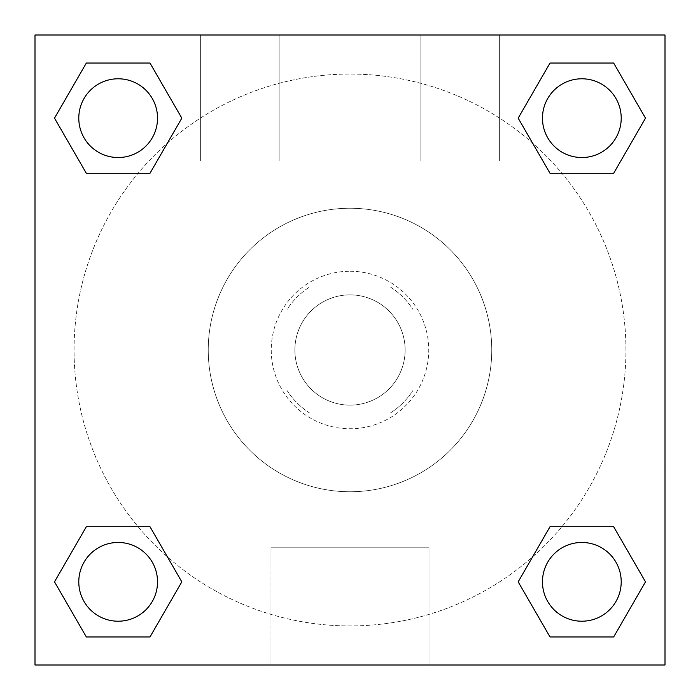 <?xml version="1.0" encoding="UTF-8"?>
<svg xmlns="http://www.w3.org/2000/svg" width="700" height="700" viewBox="0 0 700 700"><rect width="100%" height="100%" fill="white"/><g stroke="black" fill="none" stroke-linecap="round" stroke-linejoin="round"><path stroke-width="0.53" stroke-dasharray="3.5 2.62" d="M405.125 350A55.125 55.125 0 0 0 322.438 302.26A55.125 55.125 0 0 0 322.438 397.74A55.125 55.125 0 0 0 405.125 350A55.125 55.125 0 0 0 322.438 302.26A55.125 55.125 0 0 0 322.438 397.74A55.125 55.125 0 0 0 405.125 350M390.408 413L309.592 413A74.848 74.848 0 0 1 287 390.408L287 309.592A74.848 74.848 0 0 1 309.592 287L390.408 287A74.848 74.848 0 0 1 413 309.592L413 390.408A74.848 74.848 0 0 1 390.408 413L309.592 413A74.848 74.848 0 0 1 287 390.408L287 309.592A74.848 74.848 0 0 1 309.592 287L390.408 287A74.848 74.848 0 0 1 413 309.592L413 390.408A74.848 74.848 0 0 1 390.408 413M350 271.25A78.75 78.75 0 0 1 418.197 389.375A78.75 78.75 0 0 1 281.803 389.375A78.75 78.75 0 0 1 350 271.25A78.75 78.75 0 0 0 271.25 350A78.75 78.75 0 0 0 350 428.75A78.75 78.75 0 0 0 428.75 350A78.75 78.75 0 0 0 350 271.25M491.75 350A141.75 141.75 0 0 0 279.125 227.237A141.75 141.75 0 0 0 279.125 472.762A141.75 141.75 0 0 0 491.75 350A141.75 141.75 0 0 0 279.125 227.237A141.75 141.75 0 0 0 279.125 472.762A141.75 141.75 0 0 0 491.75 350M35 35L665 35L665 665L35 665L35 35L665 35L665 665L35 665L35 35L665 35L665 665L35 665L35 35M550.016 173.285L518.184 118.16L550.016 173.285L518.184 118.16L550.016 173.285L518.184 118.16L550.016 63.035L613.664 63.035L645.496 118.16L613.664 173.285L561.934 173.285M138.066 173.285L86.336 173.285L54.504 118.16L86.336 173.285L138.066 173.285L86.336 173.285L54.504 118.16L86.336 63.035L149.984 63.035L181.816 118.16L149.984 173.285L181.816 118.16L149.984 63.035L181.816 118.16L149.984 173.285M149.984 526.715L181.816 581.84L149.984 526.715L181.816 581.84L149.984 636.965L181.816 581.84L149.984 526.715L181.816 581.84L149.984 636.965L86.336 636.965L54.504 581.84L86.336 526.715L138.066 526.715M561.934 526.715L613.664 526.715L645.496 581.84L613.664 636.965L645.496 581.84L613.664 526.715L561.934 526.715L613.664 526.715L645.496 581.84L613.664 636.965L550.016 636.965L518.184 581.84L550.016 526.715L518.184 581.84L550.016 636.965L518.184 581.84L550.016 526.715L518.184 581.84L550.016 636.965L518.184 581.84M35 472.062L35.026 416.938L35 472.062M350 665L270.996 665L350 665M350 547.82L429.004 547.82L350 547.82M665 416.938L664.974 472.062L665 416.938M239.75 35L200.375 35L239.75 35M460.25 35L420.875 35L460.25 35M239.75 161L279.125 161L239.75 161M460.25 161L499.625 161L460.25 161M542.465 581.84A39.375 39.375 0 0 0 601.528 615.939A39.375 39.375 0 0 0 601.528 547.741A39.375 39.375 0 0 0 542.465 581.84A39.375 39.375 0 0 1 601.528 547.741A39.375 39.375 0 0 1 601.528 615.939A39.375 39.375 0 0 1 542.465 581.84M157.535 118.16A39.375 39.375 0 0 0 98.473 84.061A39.375 39.375 0 0 0 98.473 152.259A39.375 39.375 0 0 0 157.535 118.16A39.375 39.375 0 0 0 98.473 84.061A39.375 39.375 0 0 0 98.473 152.259A39.375 39.375 0 0 0 157.535 118.16A39.375 39.375 0 0 0 98.473 84.061A39.375 39.375 0 0 0 98.473 152.259A39.375 39.375 0 0 0 157.535 118.16A39.375 39.375 0 0 0 98.473 84.061A39.375 39.375 0 0 0 98.473 152.259A39.375 39.375 0 0 0 157.535 118.16A39.375 39.375 0 0 0 98.473 84.061A39.375 39.375 0 0 0 98.473 152.259A39.375 39.375 0 0 0 157.535 118.16M621.215 118.16A39.375 39.375 0 0 0 562.153 84.061A39.375 39.375 0 0 0 562.153 152.259A39.375 39.375 0 0 0 621.215 118.16A39.375 39.375 0 0 0 562.153 84.061A39.375 39.375 0 0 0 562.153 152.259A39.375 39.375 0 0 0 621.215 118.16A39.375 39.375 0 0 0 562.153 84.061A39.375 39.375 0 0 0 562.153 152.259A39.375 39.375 0 0 0 621.215 118.16A39.375 39.375 0 0 0 562.153 84.061A39.375 39.375 0 0 0 562.153 152.259A39.375 39.375 0 0 0 621.215 118.16A39.375 39.375 0 0 0 562.153 84.061A39.375 39.375 0 0 0 562.153 152.259A39.375 39.375 0 0 0 621.215 118.16M157.535 581.84A39.375 39.375 0 0 0 98.473 547.741A39.375 39.375 0 0 0 98.473 615.939A39.375 39.375 0 0 0 157.535 581.84A39.375 39.375 0 0 0 98.473 547.741A39.375 39.375 0 0 0 98.473 615.939A39.375 39.375 0 0 0 157.535 581.84A39.375 39.375 0 0 0 98.473 547.741A39.375 39.375 0 0 0 98.473 615.939A39.375 39.375 0 0 0 157.535 581.84A39.375 39.375 0 0 0 98.473 547.741A39.375 39.375 0 0 0 98.473 615.939A39.375 39.375 0 0 0 157.535 581.84A39.375 39.375 0 0 0 98.473 547.741A39.375 39.375 0 0 0 98.473 615.939A39.375 39.375 0 0 0 157.535 581.84M625.94 350A275.94 275.94 0 0 0 212.03 111.029A275.94 275.94 0 0 0 212.03 588.971A275.94 275.94 0 0 0 625.94 350A275.94 275.94 0 0 0 284.13 82.04A275.94 275.94 0 0 0 105.507 477.925A275.94 275.94 0 0 0 625.94 350M54.504 581.84L86.336 636.965L149.984 636.965L181.816 581.84L149.984 636.965L86.336 636.965L54.504 581.84L86.336 636.965L54.504 581.84L86.336 526.715M518.184 118.16L550.016 63.035L518.184 118.16L550.016 63.035L613.664 63.035L645.496 118.16L613.664 63.035L645.496 118.16L613.664 173.285M429.004 665L270.996 665L429.004 665L429.004 547.82L270.996 547.82L429.004 547.82L429.004 665M621.215 581.84A39.375 39.375 0 0 0 562.153 547.741A39.375 39.375 0 0 0 562.153 615.939A39.375 39.375 0 0 0 621.215 581.84A39.375 39.375 0 0 0 562.153 547.741A39.375 39.375 0 0 0 562.153 615.939A39.375 39.375 0 0 0 621.215 581.84A39.375 39.375 0 0 0 562.153 547.741A39.375 39.375 0 0 0 562.153 615.939A39.375 39.375 0 0 0 621.215 581.84M54.504 118.16L86.336 173.285L54.504 118.16L86.336 63.035L149.984 63.035L181.816 118.16L149.984 63.035L86.336 63.035L54.504 118.16L86.336 63.035M613.664 526.715L645.496 581.84L613.664 636.965L550.016 636.965L613.664 636.965L645.496 581.84L613.664 526.715M550.016 63.035L613.664 63.035L645.496 118.16M270.996 665L270.996 547.82L270.996 665M200.375 35L200.375 161L200.375 35M279.125 35L279.125 161L279.125 35M420.875 35L420.875 161L420.875 35M499.625 35L499.625 161L499.625 35"/><path stroke-width="1.05" d="M613.664 173.285L550.016 173.285L613.664 173.285L645.496 118.16L613.664 173.285L550.016 173.285L518.184 118.16L550.016 63.035L518.184 118.16M86.336 63.035L149.984 63.035L86.336 63.035L149.984 63.035L181.816 118.16L149.984 173.285L86.336 173.285L149.984 173.285L86.336 173.285L54.504 118.16L86.336 63.035L54.504 118.16M86.336 526.715L149.984 526.715L86.336 526.715L54.504 581.84L86.336 526.715L149.984 526.715L181.816 581.84L149.984 636.965L86.336 636.965L149.984 636.965L86.336 636.965L54.504 581.84M561.934 526.715L550.016 526.715L561.934 526.715L550.016 526.715L518.184 581.84L550.016 526.715L613.664 526.715L550.016 526.715L613.664 526.715L645.496 581.84L613.664 636.965L550.016 636.965L613.664 636.965L550.016 636.965L518.184 581.84M665 35L35 35L35 665L665 665L665 35M550.016 63.035L613.664 63.035L550.016 63.035L613.664 63.035L645.496 118.16M621.215 581.84A39.375 39.375 0 0 0 562.153 547.741A39.375 39.375 0 0 0 562.153 615.939A39.375 39.375 0 0 0 621.215 581.84M157.535 581.84A39.375 39.375 0 0 0 98.473 547.741A39.375 39.375 0 0 0 98.473 615.939A39.375 39.375 0 0 0 157.535 581.84M621.215 118.16A39.375 39.375 0 0 0 562.153 84.061A39.375 39.375 0 0 0 562.153 152.259A39.375 39.375 0 0 0 621.215 118.16M157.535 118.16A39.375 39.375 0 0 0 98.473 84.061A39.375 39.375 0 0 0 98.473 152.259A39.375 39.375 0 0 0 157.535 118.16M138.066 526.715L149.984 526.715M561.934 173.285L550.016 173.285M149.984 173.285L138.066 173.285"/></g></svg>
